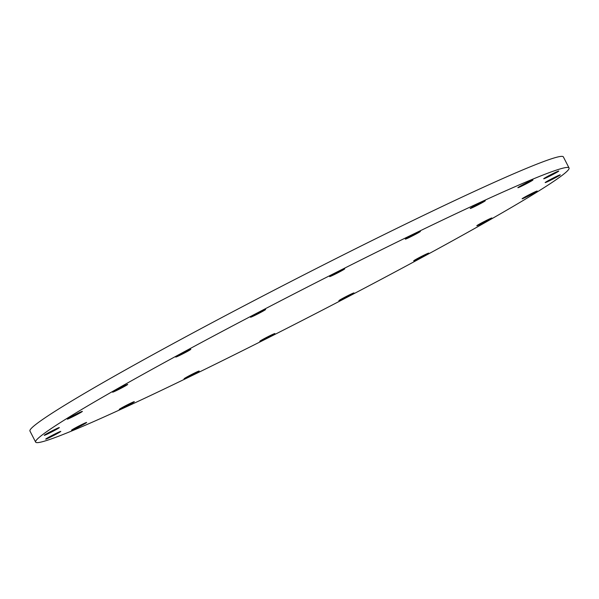 <?xml version="1.0" encoding="UTF-8"?>
<svg xmlns="http://www.w3.org/2000/svg" width="599" height="599" viewBox="0 0 599 599"><rect width="100%" height="100%" fill="white"/><g stroke="black" fill="none" stroke-linecap="round" stroke-linejoin="round"><path stroke-width="0.9" d="M528.715 181.744A8.483 0.389 -27.2 0 1 532.96 179.947A8.483 0.389 -27.2 0 1 522.111 185.915A8.483 0.389 -27.2 0 1 517.865 187.712A8.483 0.389 -27.2 0 1 528.715 181.744M544.461 178.195A8.483 0.389 -27.2 0 1 552.862 173.65A8.483 0.389 -27.2 0 1 558.8 171.022A8.483 0.389 -27.2 0 1 558.043 171.613A8.483 0.389 -27.2 0 1 549.642 176.151A8.483 0.389 -27.2 0 1 543.705 178.779A8.483 0.389 -27.2 0 1 544.461 178.195M545.929 182.006A8.483 0.389 -27.2 0 1 554.33 177.469A8.483 0.389 -27.2 0 1 560.267 174.841A8.483 0.389 -27.2 0 1 559.511 175.432A8.483 0.389 -27.2 0 1 551.11 179.97A8.483 0.389 -27.2 0 1 545.172 182.598A8.483 0.389 -27.2 0 1 545.929 182.006M522.882 198.194A8.483 0.389 -27.2 0 1 531.276 193.657A8.483 0.389 -27.2 0 1 537.213 191.029A8.483 0.389 -27.2 0 1 536.457 191.62A8.483 0.389 -27.2 0 1 528.063 196.158A8.483 0.389 -27.2 0 1 522.118 198.786A8.483 0.389 -27.2 0 1 522.882 198.194M477.568 225.164A8.483 0.389 -27.2 0 1 485.961 220.627A8.483 0.389 -27.2 0 1 491.906 217.999A8.483 0.389 -27.2 0 1 491.143 218.59A8.483 0.389 -27.2 0 1 482.749 223.127A8.483 0.389 -27.2 0 1 476.804 225.756A8.483 0.389 -27.2 0 1 477.568 225.164M414.426 260.28A8.483 0.389 -27.2 0 1 422.827 255.743A8.483 0.389 -27.2 0 1 428.764 253.115A8.483 0.389 -27.2 0 1 428.008 253.706A8.483 0.389 -27.2 0 1 419.607 258.244A8.483 0.389 -27.2 0 1 413.669 260.872A8.483 0.389 -27.2 0 1 414.426 260.28M349.734 294.73A8.483 0.389 -27.2 0 1 353.987 292.941A8.483 0.389 -27.2 0 1 343.13 298.901A8.483 0.389 -27.2 0 1 338.884 300.698A8.483 0.389 -27.2 0 1 349.734 294.73M270.628 335.365A8.483 0.389 -27.2 0 1 274.874 333.576A8.483 0.389 -27.2 0 1 264.024 339.536A8.483 0.389 -27.2 0 1 259.779 341.333A8.483 0.389 -27.2 0 1 270.628 335.365M194.937 372.833A8.483 0.389 -27.2 0 1 199.182 371.036A8.483 0.389 -27.2 0 1 188.333 377.003A8.483 0.389 -27.2 0 1 184.088 378.793A8.483 0.389 -27.2 0 1 194.937 372.833M130.08 403.464A8.483 0.389 -27.2 0 1 134.326 401.667A8.483 0.389 -27.2 0 1 123.476 407.634A8.483 0.389 -27.2 0 1 119.231 409.424A8.483 0.389 -27.2 0 1 130.08 403.464M82.392 424.257A8.483 0.389 -27.2 0 1 86.638 422.46A8.483 0.389 -27.2 0 1 75.788 428.427A8.483 0.389 -27.2 0 1 71.543 430.224A8.483 0.389 -27.2 0 1 82.392 424.257M46.46 438.558A8.483 0.389 -27.2 0 1 54.861 434.02A8.483 0.389 -27.2 0 1 60.799 431.392A8.483 0.389 -27.2 0 1 60.042 431.976A8.483 0.389 -27.2 0 1 51.641 436.521A8.483 0.389 -27.2 0 1 45.704 439.149A8.483 0.389 -27.2 0 1 46.46 438.558M45 434.739A8.483 0.389 -27.2 0 1 53.393 430.202A8.483 0.389 -27.2 0 1 59.338 427.574A8.483 0.389 -27.2 0 1 58.575 428.165A8.483 0.389 -27.2 0 1 50.181 432.703A8.483 0.389 -27.2 0 1 44.236 435.331A8.483 0.389 -27.2 0 1 45 434.739M68.046 418.551A8.483 0.389 -27.2 0 1 76.447 414.014A8.483 0.389 -27.2 0 1 82.385 411.386A8.483 0.389 -27.2 0 1 81.629 411.977A8.483 0.389 -27.2 0 1 73.228 416.515A8.483 0.389 -27.2 0 1 67.29 419.143A8.483 0.389 -27.2 0 1 68.046 418.551M113.361 391.581A8.483 0.389 -27.2 0 1 121.762 387.044A8.483 0.389 -27.2 0 1 127.699 384.416A8.483 0.389 -27.2 0 1 126.943 385.007A8.483 0.389 -27.2 0 1 118.542 389.545A8.483 0.389 -27.2 0 1 112.605 392.173A8.483 0.389 -27.2 0 1 113.361 391.581M176.495 356.465A8.483 0.389 -27.2 0 1 184.896 351.927A8.483 0.389 -27.2 0 1 190.834 349.299A8.483 0.389 -27.2 0 1 190.078 349.883A8.483 0.389 -27.2 0 1 181.684 354.428A8.483 0.389 -27.2 0 1 175.739 357.056A8.483 0.389 -27.2 0 1 176.495 356.465M261.374 311.27A8.483 0.389 -27.2 0 1 265.619 309.473A8.483 0.389 -27.2 0 1 254.77 315.441A8.483 0.389 -27.2 0 1 250.524 317.23A8.483 0.389 -27.2 0 1 261.374 311.27M340.479 270.636A8.483 0.389 -27.2 0 1 344.732 268.839A8.483 0.389 -27.2 0 1 333.875 274.806A8.483 0.389 -27.2 0 1 329.63 276.596A8.483 0.389 -27.2 0 1 340.479 270.636M481.034 202.537A8.483 0.389 -27.2 0 1 485.28 200.747A8.483 0.389 -27.2 0 1 474.43 206.707A8.483 0.389 -27.2 0 1 470.185 208.504A8.483 0.389 -27.2 0 1 481.034 202.537M416.17 233.168A8.483 0.389 -27.2 0 1 420.416 231.371A8.483 0.389 -27.2 0 1 409.566 237.339A8.483 0.389 -27.2 0 1 405.321 239.136A8.483 0.389 -27.2 0 1 416.17 233.168M185.653 378.695A299.867 13.71 -27.2 0 1 35.633 442.099A299.867 13.71 -27.2 0 1 419.03 231.364A299.867 13.71 -27.2 0 1 569.05 167.96A299.867 13.71 -27.2 0 1 185.653 378.695M35.633 442.099L29.95 431.04A299.867 13.71 -27.2 0 1 413.347 220.305A299.867 13.71 -27.2 0 1 563.367 156.901L569.05 167.96"/></g></svg>
